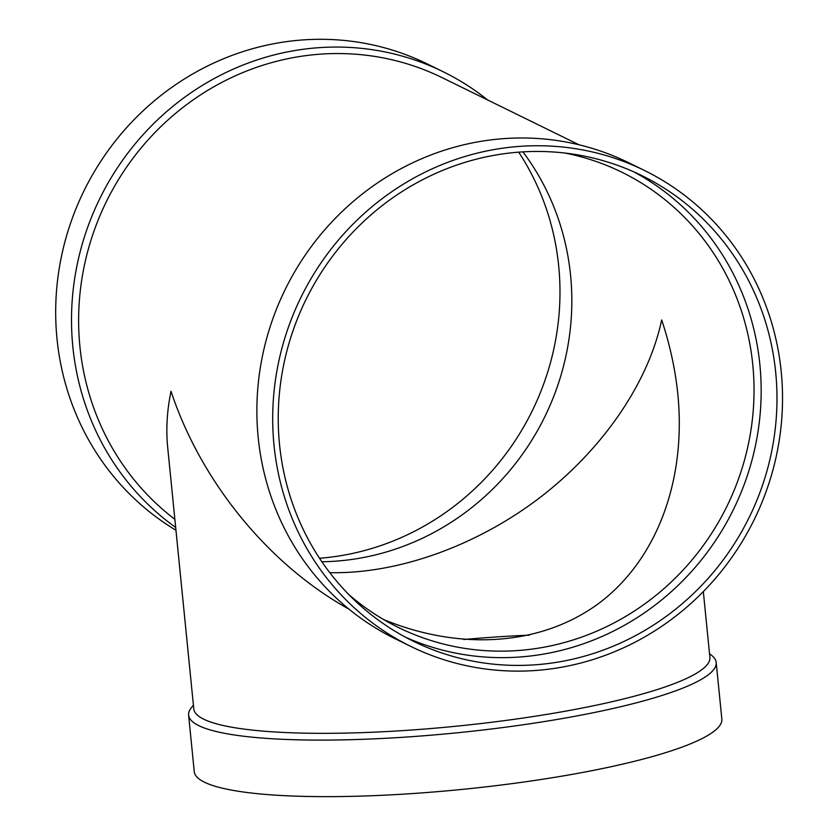 <?xml version="1.0" encoding="UTF-8"?>
<svg xmlns="http://www.w3.org/2000/svg" width="838" height="838" viewBox="0 0 838 838"><rect width="100%" height="100%" fill="white"/><g stroke="black" fill="none" stroke-linecap="round" stroke-linejoin="round"><path stroke-width="1.26" d="M579.006 144.785L442.202 77.683A259.34 246.927 116.1 0 0 302.602 56.083A259.34 246.927 116.1 0 0 88.304 249.232A259.34 246.927 116.1 0 0 174.859 519.309M348.943 609.121C268.757 564.749 200.827 481.567 171.025 391.273C167.024 410.599 165.893 429.192 167.652 447.052L193.788 708.906A259.34 43.293 -5.7 0 0 456.144 726.221A259.34 43.293 -5.7 0 0 709.891 657.39L703.323 591.576M644.359 170.418L628.542 162.656A265.101 252.406 116.1 0 0 485.841 140.585A265.101 252.406 116.1 0 0 261.309 361.922A265.101 252.406 116.1 0 0 395.054 638.682L410.871 646.444A265.101 252.406 116.1 0 0 754.231 519.581A265.101 252.406 116.1 0 0 644.359 170.418A265.101 252.406 116.1 0 0 501.658 148.336A265.101 252.406 116.1 0 0 277.127 369.684A265.101 252.406 116.1 0 0 410.871 646.444M502.213 153.993A259.34 246.927 116.1 0 0 282.574 370.522A259.34 246.927 116.1 0 0 413.406 641.269A259.34 246.927 116.1 0 0 749.308 517.161A259.34 246.927 116.1 0 0 641.814 175.592A259.34 246.927 116.1 0 0 502.213 153.993M405.571 637.236A259.34 246.927 116.1 0 0 733.491 509.41A259.34 246.927 116.1 0 0 633.832 171.863M348.608 594.372A253.579 241.438 116.1 0 0 398.553 627.557A253.579 241.438 116.1 0 0 726.975 506.215A253.579 241.438 116.1 0 0 621.88 172.23A253.579 241.438 116.1 0 0 565.063 153.061M321.876 561.764A253.579 241.438 116.1 0 0 544.763 416.842A253.579 241.438 116.1 0 0 522.922 151.877M383.678 619.575C462.031 651.786 543.736 645.176 600.563 602.04C657.107 558.496 686.228 480.373 677.879 394.635C675.365 369.768 669.971 344.868 661.674 319.948C648.308 383.102 602.532 449.723 539.274 498.086C475.816 546.208 397.474 574.093 329.774 572.658M319.519 558.255A259.34 246.927 116.1 0 0 532.298 410.725A259.34 246.927 116.1 0 0 518.701 152.17M487.622 99.963A265.101 252.406 116.1 0 0 443.166 71.733L427.349 63.971A265.101 252.406 116.1 0 0 284.637 41.9A265.101 252.406 116.1 0 0 62.232 252.783A265.101 252.406 116.1 0 0 175.959 530.255M443.166 71.733A265.101 252.406 116.1 0 0 300.454 49.662A265.101 252.406 116.1 0 0 80.427 250.74A265.101 252.406 116.1 0 0 175.676 527.448M529.511 635.141A253.579 42.329 -5.7 0 0 463.676 639.509M193.421 705.229L191.682 707.293A265.101 44.257 -5.7 0 0 188.613 715.128A265.101 44.257 -5.7 0 0 456.804 732.831A265.101 44.257 -5.7 0 0 716.197 662.47A265.101 44.257 -5.7 0 0 711.64 655.389L709.524 653.713M188.613 715.128L194.259 771.672A265.101 44.257 -5.7 0 0 462.44 789.375A265.101 44.257 -5.7 0 0 721.843 719.014L716.197 662.47"/></g></svg>
